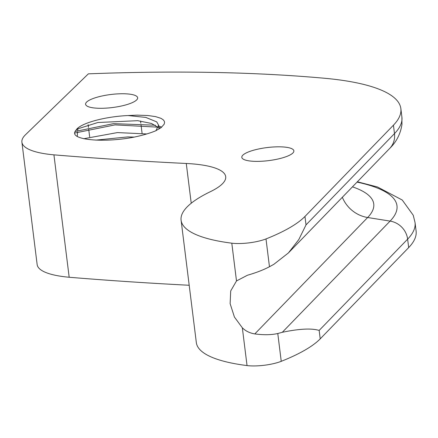<?xml version="1.0" encoding="UTF-8"?>
<svg xmlns="http://www.w3.org/2000/svg" width="438" height="438" viewBox="0 0 438 438"><rect width="100%" height="100%" fill="white"/><g stroke="black" fill="none" stroke-linecap="round" stroke-linejoin="round"><path stroke-width="0.66" d="M75.971 130.256L77.51 128.92L97.882 122.509L137.729 120.68L151.543 123.483L158.206 127.496M155.917 130.721L158.583 125.18L156.733 121.879L145.827 117.422L128.049 115.539A41.621 10.419 -7.1 0 0 75.829 130.562M155.293 130.978A51.334 12.85 172.9 0 1 135.222 136.886A51.334 12.85 172.9 0 1 133.47 137.253C102.3 143.221 67.671 139.733 75.752 130.568M160.631 127.978L158.885 127.425M157.91 127.151L115.013 124.89L74.739 133.037M161.715 127.129L158.72 126.106M155.402 125.224L113.557 123.642L75.139 131.471M95.807 140.127L127.776 136.919L134.269 137.089M146.774 133.946L117.406 132.588L83.729 138.726M128.049 115.539L137.149 115.139L147.798 115.506L155.589 116.623L160.954 118.326L163.199 119.766L164.272 121.156L164.579 122.47L164.157 124.228L161.096 127.628L155.359 130.984M304.963 216.46L393.439 125.186A209.293 52.401 -7.1 0 0 400.852 108.608A209.293 52.401 -7.1 0 0 324.076 78.216A700.203 175.315 -7.1 0 0 88.367 73.847L25.47 134.773A87.337 21.867 -7.1 0 0 21.9 142.169A87.337 21.867 -7.1 0 0 53.934 154.849A1839.644 460.612 -7.1 0 0 186.276 163.478A87.436 21.895 172.9 0 1 225.701 176.678A87.436 21.895 172.9 0 1 210.284 191.724A165.548 41.451 -7.1 0 0 181.091 220.21A165.548 41.451 -7.1 0 0 231.795 243.178A24.2 6.061 -7.1 0 0 265.997 238.929A177.27 44.386 -7.1 0 0 304.963 216.46L306.014 224.891L298.798 239.575L288.39 252.945L273.849 264.322L269.463 266.742L265.997 238.929M120.998 106.1A26.231 6.57 172.9 0 1 85.596 104.266A26.231 6.57 172.9 0 1 110.814 94.504A26.231 6.57 172.9 0 1 137.658 97.778A26.231 6.57 172.9 0 1 120.998 106.1M277.216 159.18A26.231 6.57 172.9 0 1 241.814 157.341A26.231 6.57 172.9 0 1 267.032 147.579A26.231 6.57 172.9 0 1 293.876 150.858A26.231 6.57 172.9 0 1 277.216 159.18M342.346 197.281A31.229 28.919 -136.5 0 0 367.652 217.511L390.099 221.097A19.984 18.511 43.5 0 1 407.63 239.159A209.293 52.401 172.9 0 0 415.049 222.575L416.1 231.007A209.293 52.401 172.9 0 1 408.681 247.59L320.211 338.864L319.16 330.433C311.604 328.128 299.324 328.746 282.318 332.289L277.78 333.515C271.429 334.955 263.769 335.092 254.806 333.926C249.742 333.077 245.587 331.035 242.334 327.805L234.423 317.052L230.125 303.649L230.706 290.936L236.498 280.944L247.497 275.217C256.006 272.781 263.331 269.956 269.463 266.742M77.959 128.63A31.229 9.537 87.7 0 0 77.734 130.491M77.586 131.958A31.229 9.537 87.7 0 0 77.307 136.399M320.211 338.864A177.27 44.386 172.9 0 1 281.245 361.328A24.2 6.061 172.9 0 1 247.043 365.577A165.548 41.451 172.9 0 1 196.339 342.615L181.091 220.21M281.245 361.328L277.78 333.515M189.194 285.264A1839.644 460.612 172.9 0 1 69.182 277.254A87.337 21.867 172.9 0 1 37.148 264.568L21.9 142.169M69.182 277.254L53.934 154.849M393.439 125.186L394.485 133.617L306.014 224.891M389.721 148.405C396.439 141.879 400.518 133.897 401.964 124.458L401.903 117.039A209.293 52.401 172.9 0 1 394.485 133.617A19.984 18.511 43.5 0 1 389.804 148.318M319.16 330.433L407.63 239.159L408.681 247.59M357.041 182.12A193.437 48.432 172.9 0 1 390.099 221.097L282.318 332.289M352.464 186.845A170.612 42.716 172.9 0 1 367.652 217.511L254.806 333.926M247.043 365.577L242.334 327.805M236.498 280.944L231.795 243.178M191.225 203.243L186.276 163.478M159.082 129.002L158.611 125.186M158.715 126.045L160.735 126.768M389.7 148.427L288.39 252.945M400.852 108.608L401.903 117.039M415.049 222.575L413.231 215.222L402.237 200.018L377.496 186.977L357.375 181.775M142.065 133.207L141.003 124.649M140.822 123.198L140.549 121.003M89.653 136.842L88.657 128.849M88.481 127.42L88.137 124.671"/></g></svg>
